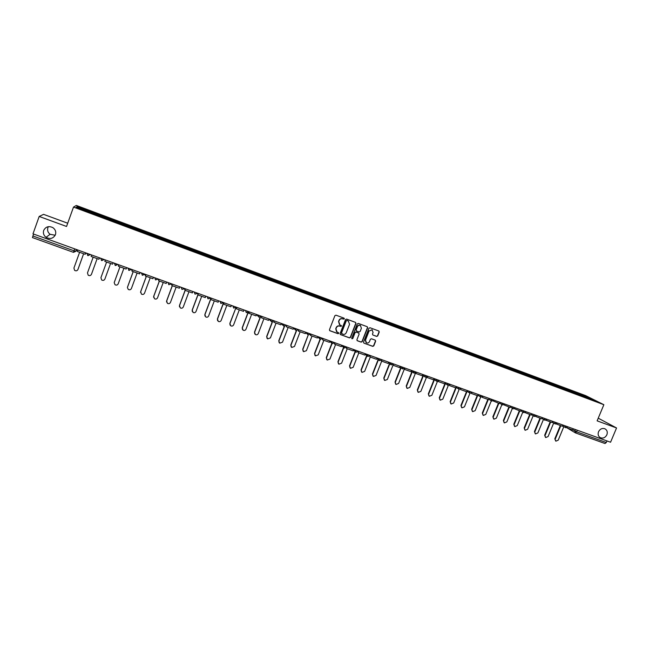 <?xml version="1.0" encoding="UTF-8"?>
<svg xmlns="http://www.w3.org/2000/svg" width="649" height="649" viewBox="0 0 649 649"><rect width="100%" height="100%" fill="white"/><g stroke="black" fill="none" stroke-linecap="round" stroke-linejoin="round"><path stroke-width="0.97" d="M344.384 318.902L344.059 318.156L335.971 315.171L334.9 315.665L329.457 329.708L329.822 330.73L338.007 333.716L338.754 333.367L338.494 332.653L337.107 332.126L335.922 328.873L336.377 327.704C337.107 326.244 338.243 325.717 339.776 326.106L341.569 326.139L339.954 324.906L338.737 321.628L339.192 320.46C339.922 319 341.058 318.472 342.591 318.862L344.384 318.902M339.468 324.597L338.559 321.498L339.013 320.33C339.743 318.87 340.879 318.343 342.412 318.732L343.459 319.121L344.197 318.773L344.092 318.172M329.603 330.56L337.837 333.57L338.494 332.653M336.596 331.777L335.744 328.735L336.198 327.567C336.928 326.114 338.064 325.579 339.597 325.968L340.644 326.35L341.382 326.001L341.285 325.417M598.524 431.755C597.64 434.441 598.273 436.428 600.43 437.726C603.181 438.627 605.33 437.645 606.88 434.781C607.772 432.08 607.123 430.084 604.941 428.794C602.199 427.926 600.065 428.908 598.524 431.755M43.694 230.427C42.915 233.169 43.694 235.465 46.047 237.323C50.2 239.432 53.332 238.548 55.441 234.687C56.244 231.855 55.4 229.511 52.902 227.653C48.797 225.714 45.73 226.631 43.694 230.427M48.375 226.663L47.872 227.702C47.126 230.322 47.872 232.52 50.111 234.297L55.214 235.246M376.671 336.417L377.718 335.922L379.243 332.037L378.862 331.022L370.003 327.745L368.957 328.24L363.521 342.12L363.878 343.126L372.769 346.363L373.808 345.868L375.649 341.187L375.284 340.173L371.447 338.77L370.401 339.265L369.492 341.593C368.802 342.891 367.796 343.305 366.466 342.826L365.492 340.133L369.07 330.998L372.055 329.749L373.07 332.475L372.469 333.992L372.842 335.006L376.671 336.417L377.507 335.776L379.032 331.899L378.846 331.014M603.862 404.708L597.121 420.852L616.55 427.967L610.563 442.229L32.994 233.835L39.183 216.45L66.547 226.469L73.507 207.08L603.862 404.708L585.658 395.614L76.314 205.433L73.507 207.08M355.96 323.445L355.579 322.415L346.59 319.089L345.528 319.592L340.076 333.578L340.449 334.592L349.462 337.886L350.525 337.383L355.96 323.445L355.579 322.423M358.337 323.437L367.261 326.731L367.65 327.761L362.207 341.642L361.16 342.137L357.283 340.725L356.918 339.719L359.124 334.081L358.678 333.034L356.155 332.11L355.1 332.604L352.805 338.486L352.009 338.802L351.75 338.097L357.283 323.932L358.337 323.437M67.707 223.224L43.58 214.357L39.183 216.45M616.55 427.967L598.24 418.175M606.961 440.931L606.296 442.521L605.022 443.535L575.663 432.972M76.501 249.532L75.876 251.277L73.467 252.339L32.466 237.591L32.904 235.985L73.97 250.782L75.876 251.277L77.02 249.719M33.594 234.054L32.904 235.985M91.201 212.888L76.258 207.185L77.174 206.617L91.923 212.118L91.566 213.018M579.5 394.949L579.443 394.04L578.616 393.627L91.923 212.118M579.443 394.04L590.266 398.072L596.358 401.123L585.325 397.115M91.241 212.767L585.414 397.042M91.647 213.05L92.012 212.028M578.259 394.487L578.616 393.627M77.174 206.617L77.645 207.704M589.746 398.656L590.266 398.072M340.23 334.43L349.276 337.74L350.33 337.237L355.774 323.307M346.996 320.492L346.25 320.841L341.471 333.115L342.891 334.251C344.424 334.641 345.552 334.105 346.282 332.653L349.551 324.273L348.31 320.987L346.809 320.355L346.25 320.841M341.561 333.691L341.293 332.969L346.071 320.703M348.57 321.133L348.099 320.898M346.809 320.355L347.913 320.76M357.072 340.571L360.958 341.991L362.012 341.496L367.448 327.623L367.253 326.731M358.759 333.067L355.96 331.964L354.906 332.466L352.805 338.486M351.831 338.664L352.618 338.34M361.412 328.224L360.39 325.49C359.067 325.035 358.07 325.457 357.388 326.739L356.131 329.976L356.577 331.022L359.1 331.947L360.154 331.452L361.412 328.224M360.568 325.579L360.195 325.352C358.873 324.898 357.875 325.319 357.201 326.609L357.388 326.739M356.301 330.844L355.936 329.838L357.201 326.609M372.842 335.006L376.461 336.271M372.202 329.83L369.07 330.998M366.068 342.567L365.29 339.987L368.867 330.86M363.878 343.126L372.558 346.209L373.605 345.714L375.447 341.041L375.276 340.173M79.616 252.299L73.913 268.086L74.635 270.382C76.063 271.168 77.158 270.876 77.921 269.513L77.807 269.773M86.041 252.972L85.49 253.483M77.921 269.513L83.624 253.743L77.994 269.4M85.173 254.303L85.692 252.85L85.173 254.303L77.263 251.455L77.791 249.995M85.798 253.589L86.017 252.964M93.172 257.182L87.477 272.904L88.199 275.208C89.619 275.963 90.698 275.663 91.452 274.316L91.436 274.349M99.305 258.464L99.532 257.84L99.24 258.44M91.452 274.316L97.147 258.618L91.501 274.194M98.94 259.259L99.459 257.815L98.94 259.259L91.095 256.436L91.623 254.992M100.968 277.561L106.623 262.034L100.928 277.683L101.666 279.987C103.069 280.717 104.132 280.417 104.878 279.086L110.573 263.453M105.3 259.924L105.073 260.549L105.3 259.924M104.813 261.385L105.341 259.941L104.813 261.385L112.593 264.184L113.121 262.748M114.208 282.664L115.027 284.733C116.406 285.438 117.469 285.138 118.199 283.816L123.894 268.256M114.305 282.299L119.951 266.836M118.645 264.743L118.443 265.368L118.662 264.743M126.677 267.639L126.149 269.067L118.434 266.285L118.954 264.849M118.937 264.841L118.434 266.285M114.281 282.429L119.976 266.844M127.415 287.596L128.283 289.438C129.646 290.127 130.692 289.819 131.414 288.513L137.109 273.018M127.537 286.996L133.183 271.607M131.893 269.522L131.698 270.146L131.925 269.53M140.119 272.491L139.6 273.91L131.942 271.152L132.461 269.724M132.428 269.708L131.942 271.152M127.528 287.134L133.223 271.615M132.201 270.325L131.698 270.146M140.557 292.48L140.671 291.661L141.433 294.111C142.788 294.776 143.818 294.468 144.532 293.178L150.219 277.74M140.671 291.661L146.317 276.336M145.035 274.259L144.857 274.892L145.084 274.276M153.464 277.301L152.937 278.721L145.344 275.979L145.863 274.559M145.814 274.543L145.344 275.979M140.671 291.807L146.366 276.352M145.587 275.152L144.857 274.892M153.61 297.307L153.699 296.293L154.486 298.743C155.825 299.392 156.847 299.075 157.553 297.802L163.24 282.437M153.699 296.293L159.346 281.033M157.95 279.313L158.867 279.946M166.704 282.08L166.176 283.491L158.64 280.774L159.159 279.354M159.094 279.33L158.64 280.774M153.724 296.439L159.411 281.049M166.582 302.077L166.631 300.893L167.434 303.343C168.764 303.975 169.778 303.659 170.468 302.385L176.155 287.085M166.631 300.893L172.277 285.69M179.838 286.817L179.319 288.229L171.831 285.528L172.358 284.116M172.277 284.092L171.831 285.528M166.671 301.039L172.358 285.722M172.05 284.692L171.036 284.327M179.473 306.79L179.473 305.452L180.292 307.902C181.606 308.518 182.604 308.202 183.294 306.945L188.973 291.709M179.473 305.452L185.111 290.314M192.875 291.523L192.355 292.926L184.924 290.249L185.452 288.846M185.354 288.805L184.924 290.249M179.522 305.606L185.208 290.346M185.127 289.413L184.178 289.073M192.258 311.447L192.209 309.979L193.045 312.429C194.343 313.037 195.341 312.713 196.014 311.463L201.701 296.293M192.209 309.979L197.872 294.833M205.814 296.187L205.287 297.583L197.921 294.93L198.44 293.535M198.334 293.494L197.921 294.93M192.274 310.133L197.953 294.946M198.107 294.094L197.231 293.778M204.962 316.047L204.857 314.465L205.709 316.923C206.99 317.515 207.972 317.191 208.645 315.949L214.324 300.844M204.857 314.465L210.787 298.662M218.648 300.82L218.129 302.207L210.811 299.578L211.339 298.183M211.209 298.134L210.811 299.578M204.93 314.635L210.909 298.71L210.171 298.443M217.561 320.598L217.407 318.927L218.267 321.385C219.549 321.961 220.514 321.628 221.187 320.403L226.858 305.354M217.407 318.927L223.337 303.188M231.393 305.419L230.866 306.799L223.613 304.186L224.132 302.799M223.994 302.75L223.613 304.186M217.496 319.097L223.475 303.237L223.021 303.075M230.071 325.1L229.86 323.356L230.744 325.806C232.001 326.374 232.967 326.041 233.632 324.825L239.303 309.841M229.86 323.356L235.944 307.731L229.965 323.526M244.032 309.979L243.513 311.358L236.309 308.762L236.828 307.383M236.674 307.326L236.309 308.762M242.483 329.562L242.223 327.745L243.124 330.203C244.373 330.755 245.322 330.422 245.979 329.213L251.65 314.294M242.223 327.745L247.959 312.64M256.582 314.505L256.063 315.876L248.916 313.305L249.435 311.926M249.265 311.869L248.916 313.305M242.345 327.923L248.218 312.453M254.806 333.975L254.497 332.11L255.406 334.56C256.647 335.103 257.588 334.77 258.245 333.57L263.908 318.708M254.497 332.11L260.127 317.337M269.035 319L268.516 320.371L261.417 317.815L261.945 316.444M261.758 316.379L261.417 317.815M254.635 332.288L260.363 317.256M267.031 338.348L266.682 336.433L267.599 338.892L270.414 337.894L276.076 323.088M266.682 336.433L272.247 321.888M281.398 323.462L280.879 324.825L273.837 322.285L274.357 320.922M274.162 320.849L273.837 322.285M266.836 336.62L272.475 321.863M279.159 342.688L278.778 340.733L279.711 343.183L282.493 342.185L288.156 327.445M278.778 340.733L284.303 326.333M293.664 327.891L293.145 329.246L286.16 326.723L286.68 325.368M286.469 325.287L286.16 326.723M278.94 340.92L284.53 326.35M291.206 346.988L290.784 345L291.726 347.45L294.492 346.444L300.146 331.769M290.784 345L296.293 330.69M305.841 332.28L305.322 333.635L298.386 331.136L298.905 329.781M298.686 329.7L298.386 331.136M290.963 345.195L296.52 330.747M303.156 351.247L302.71 349.235L303.659 351.677L306.393 350.679L312.047 336.052M302.71 349.235L308.218 334.957L307.488 332.921L310.603 334.04M317.937 336.644L317.41 337.991L310.53 335.509L311.049 334.162M310.814 334.073L310.53 335.509M302.896 349.43L308.218 334.957L310.595 334M315.016 355.474L314.538 353.437L315.495 355.879L318.213 354.873L323.867 340.311M314.538 353.437L320.079 339.151M329.935 340.976L329.416 342.315L322.577 339.849L323.097 338.51M322.845 338.421L322.577 339.849M314.741 353.64L320.298 339.305M326.796 359.668L326.293 357.615L327.258 360.049L329.952 359.043L335.598 344.538M326.293 357.615L331.874 343.256M341.845 345.268L341.325 346.607L334.535 344.157L335.062 342.826M334.795 342.729L334.535 344.157M326.496 357.818L332.077 343.467M338.486 363.829L337.951 361.753L338.924 364.194L341.601 363.18L347.247 348.74M337.951 361.753L343.572 347.353M353.664 349.535L353.145 350.866L346.412 348.44L346.931 347.11M346.615 347.11L346.412 348.44M338.178 361.964L343.8 347.556M350.087 367.959L349.535 365.874L350.517 368.308L353.17 367.293L358.808 352.902M349.535 365.874L355.181 351.442M365.403 353.77L364.884 355.092L358.199 352.683L358.719 351.36M358.289 351.62L358.199 352.683M349.77 366.085L355.425 351.644M361.607 372.055L361.031 369.954L362.02 372.388L364.657 371.374L370.287 357.039M361.031 369.954L366.701 355.514M377.061 357.98L376.542 359.295L369.898 356.901L370.417 355.579M369.889 356.066L369.898 356.901M361.274 370.173L366.953 355.717M373.037 376.12L372.445 374.011L373.443 376.436L376.063 375.422L381.685 361.152M372.445 374.011L378.14 359.562M388.629 362.15L388.11 363.464L381.515 361.087L382.034 359.773M381.434 360.398L381.515 361.087M372.704 374.23L378.408 359.765M384.395 380.16L383.786 378.043L384.784 380.46L387.38 379.446L393.01 365.217M383.786 378.043L389.497 363.586M400.108 366.296L399.589 367.602L393.051 365.241L393.57 363.935M392.913 364.665L393.051 365.241M384.054 378.262L389.773 363.797M395.663 384.167L395.038 382.034L396.052 384.459L398.624 383.437L404.278 369.2M395.038 382.034L400.766 367.585M411.515 370.409L410.995 371.707L404.497 369.37L405.017 368.064M404.311 368.883L404.497 369.37M395.322 382.269L401.05 367.805M406.858 388.143L406.217 386.009L407.231 388.427L409.787 387.404L415.465 373.143M406.217 386.009L411.961 371.569M422.832 374.489L422.321 375.787L415.871 373.467L416.342 372.275M415.636 373.053L415.871 373.467M406.509 386.236L412.253 371.78M417.964 392.085L417.315 389.952L418.337 392.361L420.876 391.347L426.466 377.337M417.315 389.952L423.067 375.52M434.076 378.545L433.556 379.835L427.156 377.531L427.561 376.517M417.615 390.187L423.375 375.739M428.997 396.004L428.332 393.87L429.362 396.271L431.885 395.257L437.426 381.425M428.332 393.87L434.1 379.454M445.23 382.577L444.719 383.859L438.359 381.571L438.675 380.785M428.648 394.105L434.424 379.673M439.957 399.898L439.276 397.756L440.314 400.157L442.821 399.135L448.321 385.433M439.276 397.756L445.06 383.356M456.312 386.577L455.801 387.851L449.489 385.579L449.749 384.93M439.6 397.999L445.384 383.583M450.836 403.759L450.146 401.617L451.185 404.011L453.675 402.997L459.168 389.359M450.146 401.617L455.703 387.818M467.321 390.544L466.801 391.818L460.539 389.562L460.758 389.011M450.479 401.861L456.271 387.469M461.634 407.588L460.936 405.455L461.983 407.84L464.457 406.826L469.949 393.229L469.292 391.29L472.18 392.361M460.936 405.455L466.493 391.704M478.24 394.487L477.729 395.752L471.507 393.513L471.693 393.051M461.285 405.698L467.085 391.323M472.375 411.409L471.661 409.259L472.707 411.644L475.165 410.63L480.674 397.034M471.661 409.259L477.202 395.566M489.095 398.397L488.575 399.662L482.402 397.439L482.556 397.05M472.01 409.511L477.599 395.712M483.043 415.198L482.304 413.04L483.359 415.425L485.793 414.403L491.325 400.806M482.304 413.04L487.845 399.403M499.868 402.283L499.349 403.548L493.345 401.009M482.669 413.291L488.251 399.549M493.629 418.962L492.875 416.796L493.938 419.173L496.355 418.159L501.896 404.562M492.875 416.796L498.416 403.207M510.568 406.144L510.049 407.402L504.062 404.944M493.248 417.056L498.83 403.362M504.151 422.702L503.381 420.528L504.443 422.905L506.845 421.882L512.402 408.294M503.381 420.528L508.905 406.988M521.188 409.981L520.676 411.231L514.714 408.838M503.762 420.787L509.335 407.142M514.592 426.417L513.805 424.235L514.876 426.604L517.261 425.582L522.834 412.001M513.805 424.235L519.33 410.744M531.742 413.786L531.231 415.036L525.284 412.699M514.195 424.495L519.768 410.906M524.968 430.1L524.165 427.91L525.236 430.279L527.613 429.257L533.194 415.693M524.165 427.91L529.681 414.476M542.215 417.567L541.704 418.808L535.79 416.528M524.562 428.178L530.128 414.638M535.271 433.759L534.452 431.569L535.53 433.93L537.891 432.915L543.481 419.351M534.452 431.569L539.968 418.183M552.624 421.323L552.112 422.556L546.223 420.333M534.865 431.836L540.422 418.345M545.501 437.394L544.673 435.203L545.752 437.556L548.097 436.542L553.694 422.994M544.673 435.203L550.182 421.866M562.959 425.054L562.448 426.279L556.582 424.105M545.095 435.471L550.644 422.028M555.666 441.004L554.822 438.805L555.909 441.158L558.237 440.144L563.843 426.612M554.822 438.805L560.33 425.517M573.221 428.754L572.71 429.979L566.877 427.845M555.252 439.081L560.801 425.687M572.783 429.816L576.815 431.901L606.296 442.521M575.403 429.541L574.795 431.009L575.574 432.948L577.48 430.295M564.946 425.768L567.899 426.92M565.125 425.833L565.709 427.732L567.932 426.847M554.595 422.037L557.556 423.189M554.765 422.093L555.366 424L557.588 423.116M544.178 418.272L547.139 419.424M544.341 418.337L544.941 420.244L547.172 419.351M533.681 414.484L536.65 415.644M533.843 414.549L534.452 416.471L536.682 415.571M523.118 410.679L526.096 411.831M523.272 410.736L523.889 412.659L526.12 411.758M512.475 406.834L515.46 407.986M512.637 406.891L513.254 408.829L515.493 407.921M501.758 402.972L504.752 404.124M501.912 403.029L502.537 404.968L504.784 404.059M490.969 399.078L493.97 400.23M491.123 399.135L491.747 401.082L493.994 400.173M480.106 395.16L483.116 396.312M480.252 395.209L480.885 397.172L483.14 396.255M458.145 387.234L461.171 388.386M458.283 387.283L458.932 389.262L461.196 388.329M447.047 383.226L450.082 384.386M447.177 383.275L447.834 385.263L450.098 384.33M435.868 379.194L438.911 380.355M435.998 379.243L436.655 381.231L438.935 380.298M424.608 375.13L427.659 376.29M424.738 375.179L425.395 377.174L427.683 376.242M413.267 371.041L416.334 372.202M401.845 366.92L404.919 368.08M401.966 366.961L402.64 368.981L404.935 368.04M390.341 362.767L393.424 363.935M378.756 358.589L381.847 359.749M378.87 358.629L379.551 360.657L381.863 359.708M367.083 354.378L370.19 355.547M355.327 350.136L358.443 351.304M355.425 350.176L356.123 352.22L358.459 351.263M343.483 345.86L346.566 347.142M331.55 341.561L334.697 342.737M331.647 341.593L332.345 343.654L334.706 342.696M319.527 337.22L322.699 338.405M319.616 337.253L320.33 339.322L322.691 338.364M295.222 328.451L298.426 329.643M295.303 328.475L296.017 330.56L298.41 329.603M282.932 324.013L286.152 325.214M283.005 324.038L283.727 326.131L286.128 325.165M270.544 319.543L273.789 320.76M270.617 319.568L271.339 321.669L273.756 320.703M261.344 316.225L258.067 315.041M258.132 315.065L258.862 317.166L261.296 316.209M248.794 311.698L245.5 310.506M245.557 310.53L246.287 312.64L248.737 311.674M236.139 307.131L232.829 305.939M232.886 305.955L233.616 308.072L236.082 307.115M223.394 302.531L220.068 301.331M220.116 301.347L220.847 303.472L223.337 302.515M210.552 297.899L207.201 296.69M207.25 296.707L207.98 298.832L210.487 297.875M197.612 293.234L194.238 292.018M194.278 292.026L195.016 294.159L197.539 293.202M184.576 288.529L181.176 287.304M181.217 287.312L181.947 289.454L184.494 288.497M171.433 283.783L168.018 282.55M168.042 282.566L168.781 284.708L171.352 283.759M158.186 279.005L154.754 277.764M154.77 277.772L155.509 279.922L158.105 278.973M144.841 274.186L142.496 275.273L141.385 272.986L144.824 274.227M131.39 269.335L129.029 270.422L127.91 268.126L131.374 269.376M117.826 264.443L115.457 265.53L114.321 263.218L117.818 264.484M104.165 259.511L101.771 260.606L100.627 258.278L104.148 259.551M86.836 253.264L90.373 254.578L87.988 255.641L86.828 253.305M158.169 279.062L155.509 279.922M171.409 283.848L168.781 284.708M184.551 288.594L181.947 289.454M197.588 293.299L195.016 294.159M210.527 297.972L207.98 298.832M223.37 302.612L220.847 303.472M236.106 307.212L233.616 308.072M248.754 311.78L246.287 312.64M273.764 320.817L271.339 321.669M298.402 329.708L296.017 330.56M310.579 334.105L310.133 334.714M322.667 338.478L322.383 338.924M344.481 348.042L343.564 345.933M368.072 356.536L367.18 354.451M391.323 364.916L390.447 362.848M414.232 373.167L413.381 371.123M470.095 393.294L472.204 392.304M74.659 248.867L73.467 252.339L75.763 251.293L76.404 249.5M575.387 432.867L605.022 443.535M599.903 437.426L600.43 437.726M50.111 234.297L46.047 237.323M90.292 254.505L87.558 255.422M104.067 259.478L101.366 260.403M117.737 264.411L115.068 265.344M131.293 269.303L128.656 270.244M144.751 274.162L142.131 275.103M370.206 355.506L367.878 356.455M393.448 363.886L391.136 364.835M416.35 372.153L414.062 373.094M256.631 314.522L258.107 316.274M269.011 319.081L270.625 320.874M281.333 323.624L283.045 325.425M293.575 328.134L295.376 329.927M305.728 332.588L307.618 334.381M317.791 337.009L319.762 338.802M329.773 341.39L331.809 343.183M344.278 347.953L346.582 347.11M341.666 345.73L343.775 347.523M353.47 350.038L355.644 351.831M365.192 354.305L367.431 356.098M376.834 358.548L379.13 360.333M388.386 362.75L390.739 364.527M399.865 366.92L402.258 368.697M411.255 371.058L413.705 372.834M422.564 375.163L425.054 376.931M433.8 379.235L436.331 381.004M444.946 383.283L447.526 385.052M456.02 387.299L458.632 389.059M467.02 391.282L469.665 393.043M477.94 395.241L480.625 396.993M488.778 399.167L491.496 400.92M499.552 403.061L502.294 404.814M510.244 406.931L513.018 408.683M520.863 410.776L523.67 412.521M531.409 414.589L534.241 416.334M541.883 418.386L544.738 420.122M552.283 422.142L555.171 423.886M562.618 425.882L565.522 427.618M575.209 432.753L567.234 428.007M73.467 252.339L32.466 237.591"/></g></svg>
